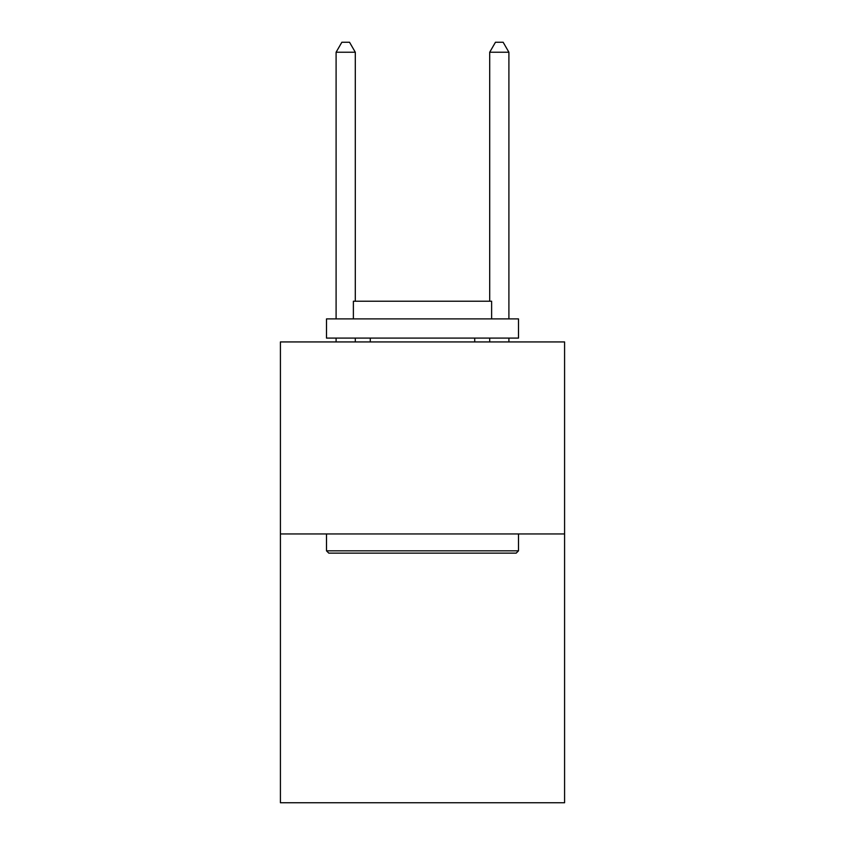 <?xml version="1.0" encoding="UTF-8"?>
<svg xmlns="http://www.w3.org/2000/svg" width="845" height="845" viewBox="0 0 845 845"><rect width="100%" height="100%" fill="white"/><g stroke="black" fill="none" stroke-linecap="round" stroke-linejoin="round"><path stroke-width="1.27" d="M564.587 533.945L564.587 802.75L280.413 802.75L280.413 341.929L564.587 341.929L564.587 533.945L280.413 533.945M328.8 553.137L326.497 550.834L518.503 550.834L516.2 553.137L328.8 553.137M518.503 318.892L518.503 338.095L326.497 338.095L326.497 318.892L518.503 318.892M353.379 318.892L353.379 301.232L491.621 301.232L491.621 318.892M518.503 533.945L518.503 550.834M326.497 533.945L326.497 550.834M474.721 338.095L474.721 341.929M370.279 338.095L370.279 341.929M355.301 301.232L355.301 52.232L336.099 52.232L336.099 318.892M336.099 338.095L336.099 341.929M355.301 338.095L355.301 341.929M336.099 52.232L341.855 42.25L349.534 42.25L355.301 52.232M508.901 341.929L508.901 338.095M508.901 318.892L508.901 52.232L489.699 52.232L489.699 301.232M489.699 341.929L489.699 338.095M489.699 52.232L495.466 42.25L503.145 42.25L508.901 52.232"/></g></svg>
